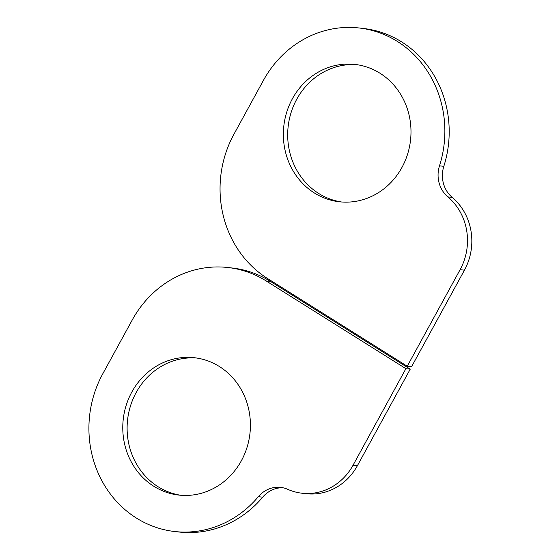 <?xml version="1.0" encoding="UTF-8"?>
<svg xmlns="http://www.w3.org/2000/svg" width="560" height="560" viewBox="0 0 560 560"><rect width="100%" height="100%" fill="white"/><g stroke="black" fill="none" stroke-linecap="round" stroke-linejoin="round"><path stroke-width="0.84" d="M443.828 166.32A28.21 26.019 -83.4 0 0 452.207 197.4A56.42 52.038 96.6 0 1 464.436 270.179L460.103 269.682L407.246 366.226L267.554 278.53A105.791 97.573 -83.4 0 1 233.926 134.253L263.368 80.479A105.791 97.573 96.6 0 1 359.247 28A105.791 97.573 96.6 0 1 439.495 165.823L443.828 166.32A105.791 97.573 -83.4 0 0 363.58 28.497L359.247 28M460.103 269.682A56.42 52.038 -83.4 0 0 447.874 196.903A28.21 26.019 96.6 0 1 439.495 165.823M464.436 270.179L411.572 366.723L407.246 366.226M357.224 64.722A69.118 63.749 -83.4 0 0 290.822 113.442A69.118 63.749 -83.4 0 0 318.724 193.48A69.118 63.749 -83.4 0 0 341.46 201.971M379.96 73.22A69.118 63.749 -83.4 0 0 355.061 64.435A69.118 63.749 -83.4 0 0 286.832 111.818A69.118 63.749 -83.4 0 0 314.391 192.983A69.118 63.749 -83.4 0 0 339.29 201.768A69.118 63.749 -83.4 0 0 407.519 154.385A69.118 63.749 -83.4 0 0 379.96 73.22M174.531 531.503L178.864 532A105.791 97.573 -83.4 0 0 262.682 497.182L258.349 496.685A105.791 97.573 96.6 0 1 174.531 531.503A105.791 97.573 96.6 0 1 102.788 373.786L132.223 320.012A105.791 97.573 -83.4 0 1 228.109 267.533L232.435 268.03A105.791 97.573 96.6 0 1 270.55 281.47L410.235 369.166L357.378 465.717A56.42 52.038 96.6 0 1 306.243 493.703L301.91 493.206A56.42 52.038 -83.4 0 0 353.052 465.22L357.378 465.717M258.349 496.685A28.21 26.019 96.6 0 1 280.7 487.403A28.21 26.019 96.6 0 1 287.77 489.335A56.42 52.038 -83.4 0 0 301.91 493.206M282.856 487.753A28.21 26.019 -83.4 0 0 262.682 497.182M270.55 281.47L266.217 280.973A105.791 97.573 -83.4 0 0 228.109 267.533M266.217 280.973L405.909 368.669L353.052 465.22M219.38 366.52A69.118 63.749 -83.4 0 0 194.481 357.735A69.118 63.749 -83.4 0 0 126.252 405.118A69.118 63.749 -83.4 0 0 153.811 486.283A69.118 63.749 -83.4 0 0 178.717 495.068A69.118 63.749 -83.4 0 0 246.939 447.685A69.118 63.749 -83.4 0 0 219.38 366.52M196.644 358.029A69.118 63.749 -83.4 0 0 130.242 406.742A69.118 63.749 -83.4 0 0 158.144 486.78A69.118 63.749 -83.4 0 0 180.887 495.278M405.909 368.669L410.235 369.166M447.874 196.903L452.207 197.4"/></g></svg>

